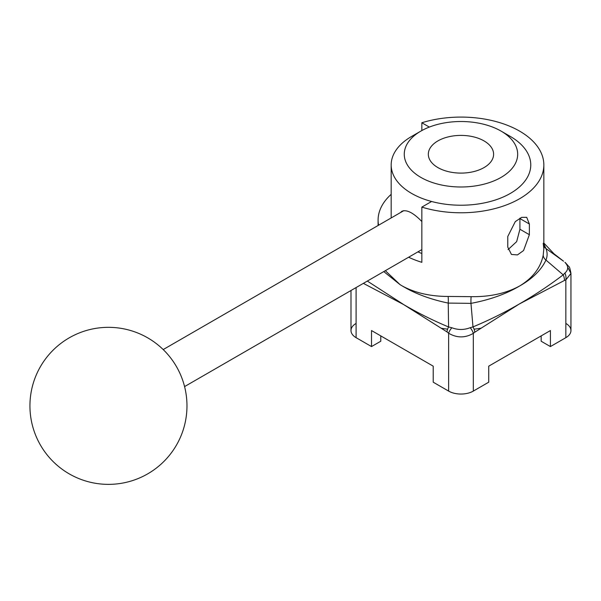 <?xml version="1.0" encoding="UTF-8"?>
<svg xmlns="http://www.w3.org/2000/svg" width="601" height="601" viewBox="0 0 601 601"><rect width="100%" height="100%" fill="white"/><g stroke="black" fill="none" stroke-linecap="round" stroke-linejoin="round"><path stroke-width="0.9" d="M383.761 271.584L400.056 284.634A82.878 47.847 0 0 0 402.37 286.023C415.156 293.694 430.444 299.381 448.233 303.084L470.966 303.37L472.995 326.899A8.722 4.658 56.5 0 1 474.782 332.218L519.249 304.023L564.414 280.472A8.722 5.349 -116.7 0 0 563.197 274.852C549.299 285.422 534.65 295.151 519.249 304.023C504.697 312.482 489.282 320.108 472.995 326.899L470.2 327.703C464.092 330.039 457.97 330.054 451.847 327.748L448.579 326.967C432.938 320.423 418.093 313.031 404.037 304.805L367.331 281.073M508.055 249.61L516.665 241.617L519.918 229.244L519.918 218.163M529.368 234.698L523.561 250.549L517.453 254.914L511.443 254.441L507.777 247.161L507.777 236.478L515.29 221.611L521.615 217.374L526.709 217.314L529.368 224.008L529.368 234.698L519.918 229.244M421.842 130.552L421.842 122.754L429.332 127.081M416.726 133.768A69.791 40.297 0 0 0 411.617 136.442L420.873 131.101A56.704 32.739 180 0 1 501.069 131.101A56.704 32.739 180 0 1 501.069 177.4A56.704 32.739 180 0 1 420.873 177.4A56.704 32.739 180 0 1 420.873 131.101L411.617 136.442A69.791 40.297 0 0 0 391.176 164.937A69.791 40.297 0 0 0 460.967 205.226A69.791 40.297 0 0 0 530.766 164.937A69.791 40.297 0 0 0 510.324 136.442A69.791 40.297 180 0 1 530.766 164.937A69.791 40.297 180 0 1 431.593 201.485L421.842 207.112L421.842 262.321A82.878 47.847 180 0 1 408.62 257.236M417.928 251.857A69.791 40.297 0 0 0 421.842 253.502M378.562 225.225A82.878 47.847 180 0 1 378.089 220.139A82.878 47.847 180 0 1 391.176 194.333M421.842 122.754A82.878 47.847 180 0 1 519.572 131.101A82.878 47.847 180 0 1 543.845 164.937A82.878 47.847 180 0 1 421.842 207.112M400.056 284.634L385.331 270.675M471.139 296.661A8.722 1.277 89.7 0 0 470.966 303.37C489.83 299.824 506.034 294.039 519.572 286.023C505.974 293.408 489.83 296.954 471.139 296.661L448.143 296.451C430.451 296.428 415.193 292.95 402.37 286.023M519.572 286.023A82.878 47.847 0 0 0 520.053 285.745C532.674 278.526 541.306 269.969 545.956 260.075A8.722 6.581 10.8 0 1 543.214 255.094C540.787 267.445 533.072 277.662 520.053 285.745M543.214 243.27L543.845 248.784L543.214 255.094M380.779 335.891L380.779 341.233L371.523 346.574L356.1 337.672A17.452 10.074 180 0 1 350.992 330.55A17.452 10.074 180 0 1 356.1 323.421M565.826 263.306A8.722 3.719 130.5 0 0 565.338 262.607L564.91 262.344C568.599 266.138 568.599 269.714 564.91 273.064L563.197 274.852L545.956 260.075C547.488 256.274 547.488 252.428 545.956 248.536A8.722 7.497 -13.9 0 1 543.845 245.982M563.197 260.969L545.956 248.536L543.845 243.976M564.91 273.064A8.722 6.078 73.3 0 1 565.841 279.923L570.95 273.41L567.652 267.144M565.841 323.421A17.452 10.074 180 0 1 570.95 330.55L570.95 273.41C570.094 268.775 569.417 266.536 568.937 266.679L565.338 262.607A8.722 3.719 130.5 0 0 564.91 262.344M451.847 327.748A8.722 3.486 132 0 0 448.631 333.232C456.85 338.062 465.076 338.1 473.31 333.367A8.722 3.696 -130.7 0 0 470.2 327.703M363.365 283.364L403.519 304.497L447.001 331.91A8.722 4.643 -56.4 0 1 448.579 326.967L448.233 303.084A8.722 1.51 91.3 0 0 448.143 296.451M570.95 330.55A17.452 10.074 180 0 1 565.841 337.672L550.418 346.574L541.163 341.233L541.163 335.891M550.418 346.574L550.418 330.55L488.733 366.159L488.733 382.191L473.31 391.093A17.452 10.074 180 0 1 448.631 391.093L433.208 382.191L433.208 366.159L371.523 330.55L371.523 346.574M421.842 249.873L420.895 250.151M400.476 212.574L401.934 211.229C406.824 209.418 413.458 212.844 421.842 221.521M501.069 131.101L510.324 136.442A69.791 40.297 0 0 0 505.216 133.768M480.785 328.229A69.791 40.297 180 0 1 474.076 329.168M447.602 329.138A69.791 40.297 180 0 1 441.555 328.296M484.053 167.574A32.642 18.849 0 0 0 469.419 136.044A32.642 18.849 0 0 0 429.437 159.13A32.642 18.849 0 0 0 484.053 167.574M519.918 218.561L529.368 224.008M563.558 261.21L553.957 253.765L543.845 243.044M564.414 280.472L565.841 279.923L565.841 337.672M473.31 391.093L473.31 333.367L474.782 332.218M447.001 331.91L448.631 333.232L448.631 391.093M356.1 337.672L356.1 287.556M378.089 220.139L378.089 225.503M543.845 164.937L543.845 248.784L543.402 244.75M350.992 330.55L350.992 290.508M391.176 164.937L391.176 217.945M403.834 210.635L163.202 349.564M421.842 249.603L184.575 386.586M52.941 350.33A78.513 78.513 0 0 0 88.137 481.694A78.513 78.513 0 0 0 184.297 385.526A78.513 78.513 0 0 0 52.941 350.33"/></g></svg>

